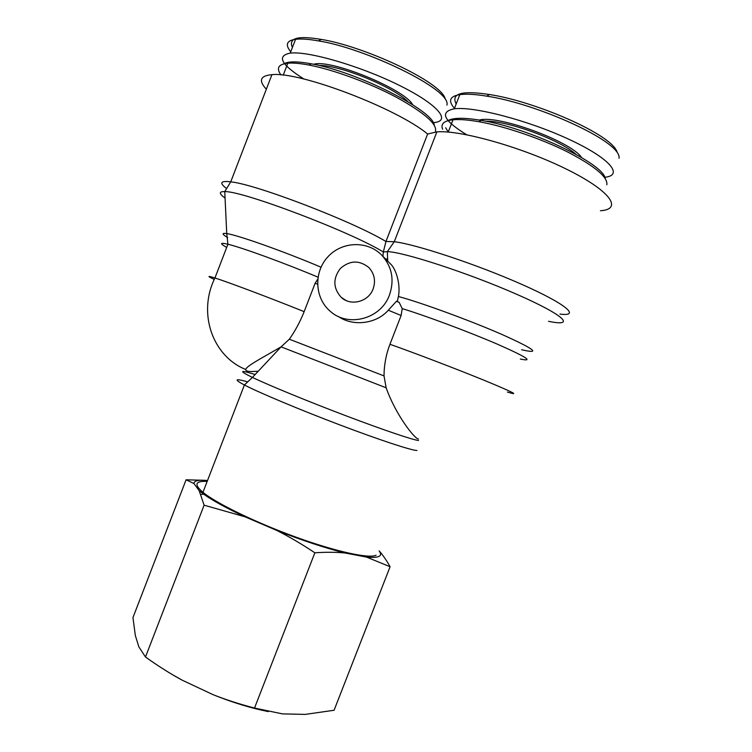 <?xml version="1.0" encoding="UTF-8"?>
<svg xmlns="http://www.w3.org/2000/svg" width="752" height="752" viewBox="0 0 752 752"><rect width="100%" height="100%" fill="white"/><g stroke="black" fill="none" stroke-linecap="round" stroke-linejoin="round"><path stroke-width="1.13" d="M445.663 127.793L448.277 131.967M605.285 178.581C603.715 163.56 528.966 127.953 481.12 120.367C464.097 117.5 452.977 117.622 447.769 120.734M442.646 129.259C440.456 123.967 443.906 120.809 453.005 119.784C459.397 119.173 468.035 119.822 478.921 121.721C504.536 126.233 540.256 138.321 567.036 151.678C594.747 166.07 608.011 177.115 606.826 184.813M617.148 152.28C612.598 134.617 534.71 101.219 489.402 94.517C461.869 90.325 450.796 93.474 456.191 103.955M454.481 108.382C447.91 100.824 449.696 96.237 459.829 94.62C466.494 93.756 475.461 94.273 486.741 96.153C535.659 103.268 621.97 141.385 619.037 158.249M466.654 134.749C443.454 120.489 439.347 111.841 454.321 108.805C473.431 106.182 527.425 120.123 568.305 139.017C609.402 157.864 624.179 175.15 604.993 177.284L604.796 177.303M581.587 157.525C571.144 141.385 497.683 114.577 479.334 120.057M485.623 121.213C507.045 120.433 560.118 139.816 576.013 154.32M434.242 125.142C433.566 110.629 356.937 71.619 311.272 63.807C297.284 61.26 288.129 61.269 283.786 63.854M280.966 74.937C276.05 68.159 278.334 64.249 287.819 63.196C293.054 62.764 300.114 63.384 309.006 65.057C333.371 69.663 369.354 82.889 396.266 97.196C424.156 112.612 437.222 123.967 435.474 131.28M445.297 99.123C441.885 81.921 362.943 45.9 321.198 39.414C297.754 35.429 288.166 38.108 292.415 47.442M290.742 51.813C284.999 44.716 286.597 40.542 295.555 39.292C301.204 38.634 308.837 39.17 318.453 40.918C363.742 47.743 451.905 89.366 446.923 105.12M303.94 79.045C281.013 64.512 276.445 55.874 290.234 53.119C308.029 50.882 359.512 65.744 398.334 84.882C437.373 103.973 451.736 120.875 434.148 122.595L433.19 122.698M412.622 104.678C404.576 89.112 330.363 58.722 313.669 64.287M319.074 65.48C339.293 64.719 394.086 87.157 407.96 101.764M251.281 371.544L251.309 371.544C235.968 371.14 254.298 362.511 281.079 346.851L289.341 339.218C295.273 330.795 300.208 321.602 304.146 311.648L315.097 283.335L317.72 279.218M397.526 301.543L399.171 302.407L402.217 308.602L401.126 315.492L389.94 344.294C386.058 354.474 384.084 365.011 384.018 375.906L386.143 387.797C395.862 415.236 415.001 439.3 418.441 438.989M338.532 316.573C352.791 326.622 376.169 324.121 388.295 310.228L396.454 301.279L397.159 301.392M251.309 371.544L258.218 371.253M225.064 198.067C218.879 193.593 218.785 191.44 224.754 191.61C242.642 190.801 351.41 232.133 383.332 251.986L382.937 256.357M389.48 294.981C394.584 279.96 392.018 266.706 381.8 255.21C367.606 240.386 341.869 241.326 327.853 256.855C313.593 272.139 314.599 297.942 330.081 311.131C347.988 327.797 380.991 319.064 389.48 294.981M397.253 301.467L398.41 296.514C400.872 284.087 395.749 268.295 390.297 263.745L381.8 255.21M376.113 555.211C369.448 558.858 336.492 551.808 296.241 537.248C256.018 522.725 216.463 503.455 202.955 492.325C193.762 484.429 195.163 480.801 207.167 481.421M559.958 314.073C580.948 316.855 566.5 304.128 521.456 284.237C476.608 264.356 415.809 244.259 394.274 241.712L387.346 251.638L383.332 251.986L385.945 241.495C353.045 221.52 256 184.249 230.742 181.843C220.627 180.621 219.105 182.764 226.183 188.254M600.425 210.748C623.107 209.31 610.831 190.961 566.416 169.125C522.245 147.242 460.233 129.842 436.874 131.873L427.615 134.025L385.945 241.495L394.274 241.712L436.874 131.873M373.124 288.918C368.565 301.89 350.667 306.506 341.154 297.284C333.089 288.185 332.798 278.616 340.271 268.567C349.671 260.295 359.165 259.919 368.753 267.439C374.421 273.587 375.878 280.75 373.124 288.918M266.33 89.215C258.34 80.558 260.201 75.708 271.923 74.674C299.465 71.261 396.849 108.335 427.615 134.025M268.351 711.608C250.783 708.093 232.34 702.443 213.023 694.651C225.656 699.68 239.493 704.135 254.524 708.046L282.423 713.874L305.171 714.4L334.076 710.264L390.091 566.735L366.487 557.082C378.858 558.247 383.088 556.189 379.158 550.896C382.787 554.938 386.425 560.212 390.091 566.735M207.505 480.537C198.678 479.635 194.166 480.641 193.96 483.545L186.082 479.795L132.963 617.571L135.332 635.506L138.857 646.88L145.484 656.994C157.854 665.858 169.99 673.538 181.881 680.034L213.023 694.651M181.881 680.034L171.935 674.365M345.055 552.993C336.153 552.1 326.086 552.034 314.862 552.795C301.674 544.016 288.956 536.552 276.708 530.404C302.276 540.472 325.052 548.011 345.055 552.993L366.487 557.082M245.039 516.821L204.112 505.184L199.148 490.652L203.66 494.158C212.731 500.635 226.531 508.183 245.039 516.821L276.708 530.404M186.082 479.795L201.226 480.227M199.148 490.652L193.96 483.545M204.112 505.184L145.484 656.994M314.862 552.795L254.524 708.046M315.097 283.335L317.513 284.096M388.295 310.228L401.126 315.492M384.018 375.906L289.341 339.218M304.146 311.648C270.607 298.121 228.364 282.207 214.94 277.986C207.242 275.561 207.016 276.04 214.273 279.424M418.526 440.465C413.515 440.146 384.178 430.276 346.343 415.931C308.546 401.615 269 385.353 252.428 377.429C238.591 370.67 239.503 369.693 255.163 374.515M281.079 346.851L386.143 387.797M507.44 392.074C520.722 396.116 512.939 392.177 484.081 380.258C455.806 368.715 413.318 352.5 389.94 344.294M226.7 247.417C219.556 243.422 219.969 242.36 227.922 244.24C241.787 247.502 284.576 263.097 317.993 277.168M321.01 267.195C284.049 251.497 237.698 235.066 226.747 233.59C221.605 232.829 221.915 234.163 227.668 237.594M521.625 349.736C541.299 354.333 534.794 349.266 502.12 334.527C469.774 320.39 420.34 302.332 398.41 296.514M402.217 308.602C425.416 315.671 468.515 331.754 497.213 344.106C526.485 357.012 534.202 361.985 520.365 359.042M247.06 381.687C234.756 378.294 233.863 379.393 244.4 384.986C259.252 392.713 299.785 409.737 339.848 424.918C379.948 440.127 411.682 450.523 416.946 450.486M387.722 261.16L387.346 251.638C403.091 251.835 468.092 272.938 516.427 294.164C564.94 315.37 576.295 327.148 548.546 321.311M481.12 120.367L478.921 121.721M453.005 119.784L448.23 132.089M489.402 94.517L486.741 96.153M454.311 108.805L459.82 94.611M311.272 63.807L309.006 65.057M287.819 63.196L283.222 75.172M321.198 39.414L318.453 40.918M290.234 53.119L295.555 39.292M399.171 302.407L396.454 301.279M271.923 74.674L230.742 181.843L224.754 191.61L226.747 233.59L227.922 244.24L214.94 277.986C197.231 313.593 212.966 356.561 245.754 369.486M281.126 346.813L252.428 377.429L244.4 384.986L202.955 492.325M386.011 259.431L387.609 258.359M346.023 300.48L341.154 297.284M203.66 494.158L200.84 494.459"/></g></svg>
